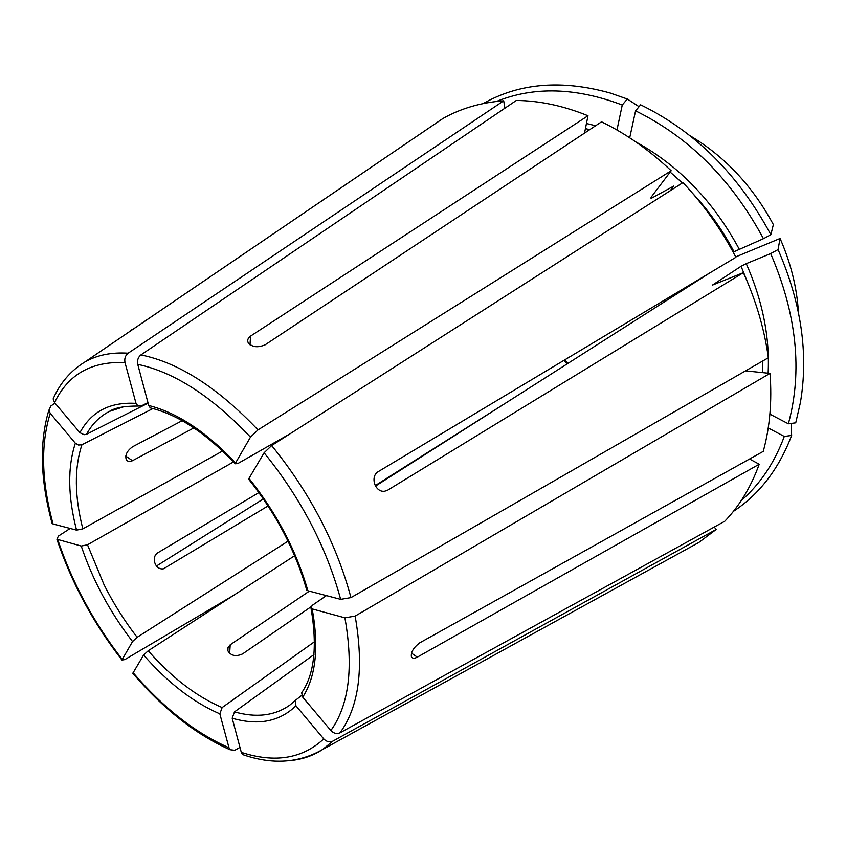 <?xml version="1.0" encoding="UTF-8"?>
<svg xmlns="http://www.w3.org/2000/svg" width="846" height="846" viewBox="0 0 846 846"><rect width="100%" height="100%" fill="white"/><g stroke="black" fill="none" stroke-linecap="round" stroke-linejoin="round"><path stroke-width="1.27" d="M148.103 403.151L86.546 434.262L84.124 434.696L79.915 432.697L54.567 402.611L53.171 398.995M79.915 432.697C91.241 411.547 109.938 401.787 136.016 403.383L124.997 362.564C124.267 358.641 125.314 355.521 128.137 353.205L503.698 100.811L504.914 108.203M768.126 373.202C769.892 337.279 762.606 300.764 746.267 263.645L770.674 253.578C796.784 314.469 802.685 371.204 788.366 423.793L769.892 414.149M746.267 263.645L741.064 266.279L712.406 285.123L743.38 272.655L387.563 490.246L384.782 491.188C375.243 492.858 369.808 476.827 378.035 471.772L735.904 257.29C721.532 229.731 703.883 204.827 682.965 182.599L271.651 445.556L264.111 452.779L248.597 479.079M788.366 423.793L795.737 422.82L800.369 402.717C808.702 353.966 801.268 302.921 778.066 249.602L780.033 238.498L736.369 256.624M770.674 253.578L778.066 249.602M50.242 413.345C40.523 444.467 41.475 481.342 53.065 523.97L76.552 530.125C67.849 496.391 67.447 467.415 75.347 443.23L50.242 413.345L48.888 410.257L50.845 406.006L55.032 403.151M629.699 137.792L635.579 110.847C689.088 137.158 731.716 179.764 763.462 238.688L733.154 252.108M670.169 190.773L673.797 186.057L651.79 198.059L651.082 197.382M763.462 238.688L770.875 234.723C738.59 174.752 695.179 131.447 640.634 104.819L635.579 110.847M770.875 234.723L773.36 224.592C752.633 186.088 724.842 156.457 689.987 135.688M57.771 539.653C72.058 582.418 93.546 622.339 122.247 659.404L132.536 641.554C109.747 611.912 92.648 580.07 81.248 546.04L56.925 539.24L58.406 536.089L70.155 528.454M496.412 101.478C533.868 86.303 575.819 87.476 622.265 105.01L616.967 129.988M133.086 672.676C163.278 707.88 195.257 732.922 229.002 747.779L219.833 713.844C193.237 702.36 167.825 682.743 143.598 655.026L132.811 673.321M241.3 752.369C274.844 763.229 302.329 758.746 323.754 738.918L295.92 705.786C279.592 721.627 258.358 725.773 232.185 718.222L241.3 752.369L242.495 754.484M232.185 718.222L234.49 711.877L313.961 654.603M295.92 705.786L295.349 700.393L301.758 695.37M330.86 730.542C349.038 705.12 353.723 667.547 344.904 617.823L312.185 608.919C319.09 647.031 315.939 676.44 302.731 697.157L330.86 730.542C333.705 733.429 336.75 734.191 339.997 732.826L724.747 521.273C739.552 505.855 751.047 486.841 759.211 464.232L417.311 657.152C414.35 658.653 412.383 658.526 411.41 656.792C410.765 652.224 413.525 647.592 419.679 642.875L763.251 451.383C769.839 427.505 772.102 401.512 770.029 373.393L745.559 370.865M302.731 697.157L301.673 692.853M312.185 608.919L311.085 608.327L312.089 605.472L326.419 595.616M248.925 478.276C276.758 513.258 296.407 550.746 307.87 590.751L340.663 599.349L350.963 597.604L768.348 357.763C764.424 329.189 756.091 300.816 743.38 272.655M307.87 590.751L306.812 590.222M741.297 500.494C760.131 484.198 774.46 462.847 784.295 436.441L768.221 427.97M784.295 436.441L791.634 435.447L791.126 423.434M733.387 511.386C759.475 494.201 778.891 468.896 791.634 435.447M250.469 437.139C211.733 396.288 174.16 372.029 137.75 364.362L148.727 405.509C177.089 412.594 206.043 431.724 235.6 462.899L250.469 437.139L257.977 429.916L671.174 170.755C649.284 150.059 626.072 133.742 601.538 121.813L265.094 344.851C257.374 347.981 251.685 347.146 248.026 342.323C247.201 340.029 248.058 337.945 250.575 336.095L250.004 344.808M137.75 364.362C137.02 360.407 138.078 357.255 140.901 354.918L516.324 100.463C539.494 100.706 563.383 105.792 587.991 115.743L250.575 336.095M709.583 273.068L375.423 486.133M182.154 420.684L132.663 446.72C127.016 450.781 124.891 455.116 126.266 459.727C127.619 461.62 129.692 461.948 132.473 460.71L193.903 427.907M258.908 492.594L157.79 552.808C150.725 557.091 155.167 570.341 163.511 568.787L268.066 505.929M233.528 461.905L87.498 544.782L81.248 546.04M222.604 450.992L82.834 528.866C74.501 496.2 74.205 468.166 81.925 444.763L152.936 408.555M147.955 402.59L141.071 406.059L137.983 405.985L136.016 403.383M290.22 433.681L237.715 463.619L235.283 463.735L235.6 462.899M314.511 641.723L222.138 707.552C196.357 696.491 171.717 677.561 148.219 650.764L294.662 555.716M508.689 401.163L375.159 485.657M288.031 541.165L137.147 637.302C124.457 620.911 113.438 603.41 104.079 584.798L87.498 544.782M309.35 591.143L230.207 644.789L227.997 647.613L227.944 650.944C231.043 655.851 235.918 656.845 242.569 653.926L310.799 606.942M148.727 405.509L150.239 407.835M156.425 566.059L263.36 498.907M76.552 530.125L82.834 528.866M53.065 523.97L52.188 523.558M132.536 641.554L137.147 637.302M122.247 659.404L121.983 660.049L124.87 659.573L233.464 595.436M143.598 655.026L148.219 650.764M622.265 105.01L627.33 99.024L639.068 106.691M584.544 133.076L587.991 115.743M128.137 353.205C111.492 352.116 97.057 355.056 84.833 362.014L442.944 118.482C460.954 108.351 481.215 102.461 503.698 100.811M484.198 103.381L484.43 102.863C520.449 82.908 562.41 79.651 610.336 93.071L627.33 99.024M671.174 170.755L651.674 196.484L650.87 198.08L651.79 198.059M433.501 124.912L132.737 329.454M75.347 443.23L78.467 445.049L81.925 444.763M219.833 713.844L222.138 707.552M131.913 329.951L129.438 331.431L132.611 329.21M749.567 459.008L759.211 464.232M344.904 617.823L355.14 616.089L770.029 373.393M684.583 550.323L698.754 542.529L716.308 529.374L714.161 527.09M323.754 738.918C326.567 741.773 329.591 742.524 332.816 741.159L716.308 529.374M229.002 747.779L230.038 749.725L234.776 750.296L239.978 747.399M124.997 362.564C91.463 361.105 67.997 374.45 54.567 402.611M762.648 372.631L762.838 360.935M748.118 283.59L741.064 266.279M798.444 312.417C796.921 287.608 790.809 262.99 780.107 238.551M739.14 248.978C713.347 201.274 678.926 165.594 635.875 141.948M733.937 251.611C722.717 230.313 709.033 210.982 692.895 193.607M682.373 182.969L670.169 172.066M595.626 125.737L586.447 123.495M589.725 129.65L585.432 128.613M295.349 700.361L289.787 705.141C274.664 715.79 256.232 718.032 234.49 711.877M567.127 363.907L564.06 360.28M340.663 599.349C326.44 547.129 300.922 498.273 264.111 452.779M257.977 429.916C217.718 387.563 178.686 362.564 140.901 354.918M86.546 434.262C92.108 423.962 99.765 416.338 109.494 411.378L124.024 406.662M229.626 653.524L230.207 644.789M125.705 456.047L132.473 460.71M417.311 657.152L411.463 653.123M350.963 597.604C336.37 543.386 309.943 492.7 271.651 445.556M339.997 732.826C359.127 706.632 364.171 667.716 355.14 616.089M292.748 760.3C303.735 758.936 313.697 755.33 322.622 749.493L332.816 741.159M301.599 692.863C314.352 674.548 317.504 646.365 311.042 608.306M564.79 359.846L567.835 363.452M306.791 590.265C295.508 550.735 276.092 513.681 248.555 479.079M235.283 463.777C205.927 432.983 177.565 414.35 150.186 407.878M109.494 411.378C114.845 407.772 124.351 405.995 137.993 406.048M242.495 754.537C272.126 764.869 298.828 763.187 322.622 749.493L698.754 542.529M132.811 673.353C163.278 708.937 195.669 734.402 229.996 749.746M56.915 539.272C71.36 582.408 93.039 622.667 121.951 660.039M48.825 410.278C39.212 442.627 40.322 480.38 52.156 523.537M53.129 398.963C59.981 383.153 70.546 370.834 84.833 362.014"/></g></svg>
